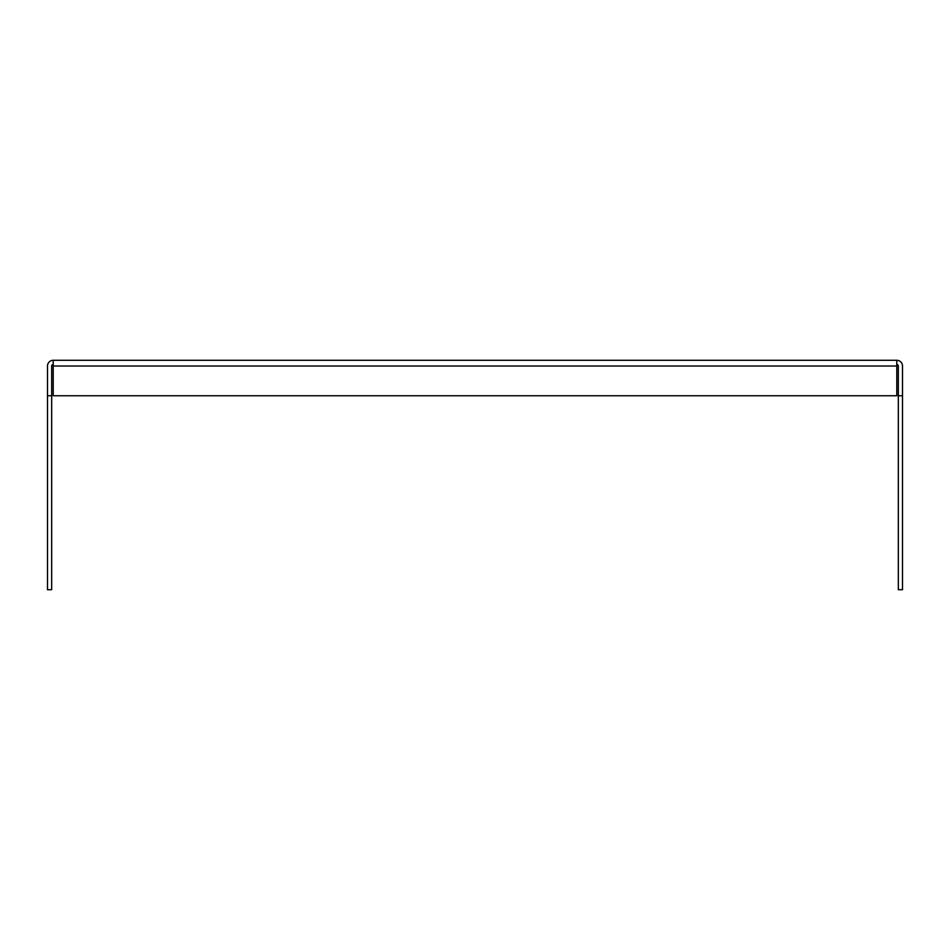 <?xml version="1.0" encoding="UTF-8"?>
<svg xmlns="http://www.w3.org/2000/svg" width="950" height="950" viewBox="0 0 950 950"><rect width="100%" height="100%" fill="white"/><g stroke="black" fill="none" stroke-linecap="round" stroke-linejoin="round"><path stroke-width="1.43" d="M53.212 364.479L53.212 360.299L896.788 360.299L896.788 395.758L53.212 395.758L53.212 364.479A1.532 1.532 0 0 0 51.668 366.011L51.668 395.758L47.5 395.758L47.5 366.011A5.712 5.712 0 0 1 53.212 360.299M47.5 395.758L47.5 589.701L51.668 589.701L51.668 395.758M896.788 360.299A5.712 5.712 0 0 1 902.5 366.011L902.5 395.758L898.332 395.758L898.332 366.011A1.532 1.532 0 0 0 896.788 364.479M898.332 395.758L898.332 589.701L902.5 589.701L902.5 395.758M53.212 366.011L896.788 366.011"/></g></svg>
